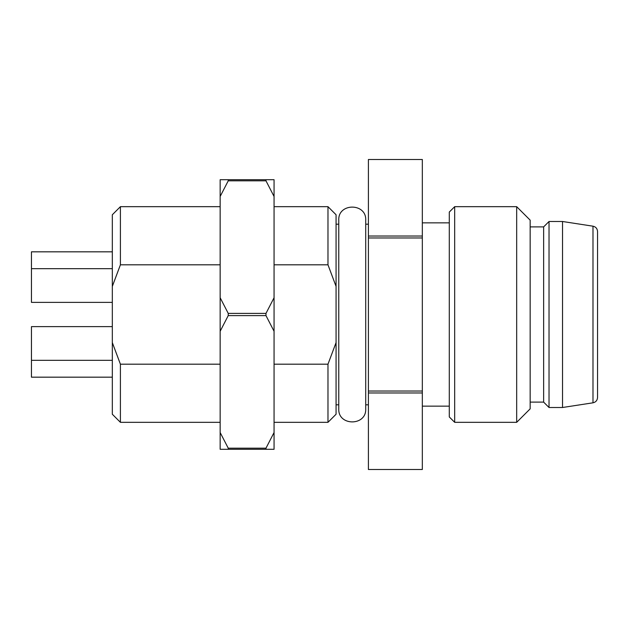 <?xml version="1.0" encoding="UTF-8"?>
<svg xmlns="http://www.w3.org/2000/svg" width="629" height="629" viewBox="0 0 629 629"><rect width="100%" height="100%" fill="white"/><g stroke="black" fill="none" stroke-linecap="round" stroke-linejoin="round"><path stroke-width="0.94" d="M562.523 314.5L562.523 221.494L549.031 221.494L549.031 407.506L562.523 407.506L562.523 314.5M454.681 314.5L454.681 422.326L516.676 422.326L516.676 206.674L454.681 206.674L454.681 314.5M516.676 206.674L530.161 220.15L530.161 408.85L516.676 422.326M422.326 392.96L368.413 392.96L368.413 469.501L422.326 469.501L422.326 159.499L368.413 159.499L422.326 159.499M368.413 392.96L368.413 391.041L422.326 391.041M422.326 237.959L368.413 237.959L368.413 236.04L422.326 236.04M368.413 391.041L368.413 237.959M368.413 236.04L368.413 159.499M454.681 422.326L449.287 416.941L449.287 212.059L454.681 206.674M592.982 226.188C595.781 226.81 597.306 228.586 597.55 231.511L597.55 397.489C597.306 400.414 595.781 402.19 592.982 402.812L592.982 226.188L562.523 221.494M597.55 314.5L597.55 234.979M530.161 226.888L543.637 226.888L543.637 402.112L549.031 407.506M365.716 314.5L365.716 408.85C366.55 426.242 337.93 426.234 338.764 408.85L338.764 220.15C337.93 202.758 366.55 202.766 365.716 220.15L365.716 314.5M265.981 180.822L228.241 180.822L220.15 196.484L220.15 179.713L274.063 179.713L274.063 196.484L265.981 180.822L265.981 179.713M228.241 179.713L228.241 180.822M265.981 315.601L265.981 313.399L274.063 297.729L274.063 331.271L265.981 315.601L228.241 315.601L220.15 331.271L220.15 196.484M220.15 297.729L228.241 313.399L265.981 313.399M228.241 313.399L228.241 315.601M265.981 449.287L265.981 448.178L274.063 432.516L274.063 449.287L220.15 449.287L220.15 331.271M220.15 432.516L228.241 448.178L265.981 448.178M228.241 448.178L228.241 449.287M274.063 297.729L274.063 196.484M274.063 432.516L274.063 331.271M112.324 326.632L31.45 326.632L31.45 377.172L112.324 377.172M112.324 251.828L31.45 251.828L31.45 302.368L112.324 302.368M112.324 286.392L112.324 214.756L120.406 206.674L120.406 264.809L112.324 286.392L112.324 342.608L120.406 364.191L220.15 364.191M220.15 264.809L120.406 264.809M327.976 264.809L327.976 206.674L336.067 214.756L336.067 286.392L327.976 264.809L274.063 264.809M327.976 422.326L327.976 364.191L336.067 342.608L336.067 414.244L327.976 422.326L274.063 422.326M274.063 364.191L327.976 364.191M120.406 364.191L120.406 422.326L220.15 422.326M120.406 422.326L112.324 414.244L112.324 342.608M336.067 342.608L336.067 286.392M365.716 404.809L368.413 404.809M365.716 224.191L368.413 224.191M368.413 469.501L422.326 469.501M422.326 406.153L449.287 406.153M422.326 222.847L449.287 222.847M530.161 402.112L543.637 402.112M543.637 226.888L549.031 221.494M592.982 402.812L562.523 407.506M31.45 268.669L112.324 268.669M31.45 360.331L112.324 360.331M120.406 206.674L220.15 206.674M274.063 206.674L327.976 206.674M336.067 404.809L338.764 404.809M336.067 224.191L338.764 224.191"/></g></svg>
